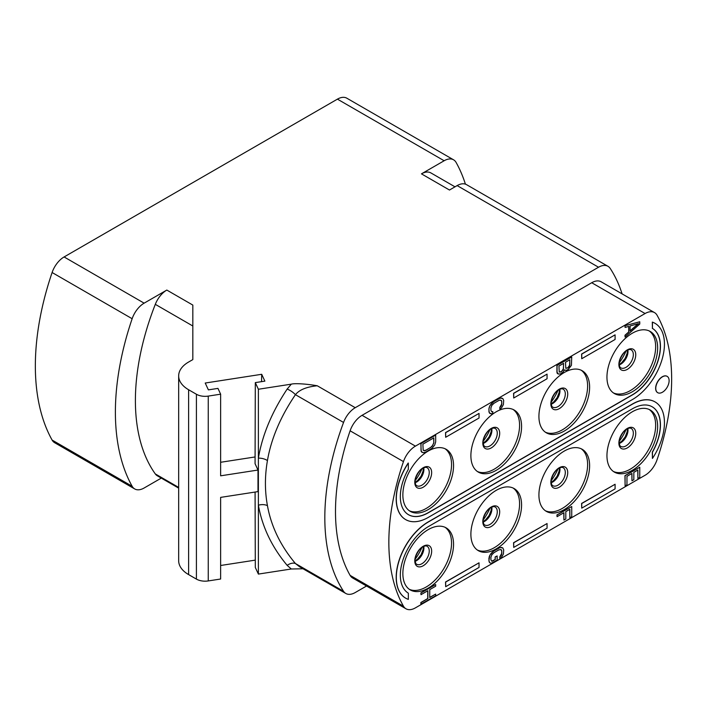 <?xml version="1.0" encoding="UTF-8"?>
<svg xmlns="http://www.w3.org/2000/svg" width="707" height="707" viewBox="0 0 707 707"><rect width="100%" height="100%" fill="white"/><g stroke="black" fill="none" stroke-linecap="round" stroke-linejoin="round"><path stroke-width="1.06" d="M178.668 375.894A33.954 19.602 0 0 0 188.61 389.751L196.413 394.259A12.266 7.079 180 0 0 208.256 396.097L220.637 394.179L217.95 388.39L208.388 389.875L205.216 383.035L261.705 374.295L264.878 381.135L255.307 382.611L255.068 463.721L257.993 470.04L257.993 491.604L220.637 497.383L220.637 579.015L208.256 580.933A12.266 7.079 180 0 1 196.413 579.104L188.61 574.597A33.954 19.602 180 0 1 178.668 560.731L178.668 375.894A33.954 19.602 0 0 1 188.61 362.028L192.825 359.598L192.825 325.998L155.301 304.337A18.868 10.888 -60 0 1 166.817 290.064L144.131 303.162A18.868 10.888 120 0 0 132.147 318.724A233.929 135.055 120 0 0 132.147 486.275A18.868 10.888 120 0 0 134.701 488.935L54.669 442.723A18.868 10.888 -60 0 1 52.106 440.063A233.929 135.055 120 0 1 52.106 272.513A18.868 10.888 -60 0 1 64.098 256.95L337.425 99.139A18.868 10.888 -60 0 1 346.854 98.211L453.576 159.817A18.868 10.888 120 0 0 444.146 160.754L337.425 99.139M134.701 488.935A18.868 10.888 120 0 0 144.131 487.998L161.293 478.091M255.086 492.054L255.307 567.456L258.382 574.084L291.302 568.994L287.148 565.344C271.842 546.988 262.253 526.945 258.382 505.187L258.382 574.084M303.02 568.773L291.302 568.994M622.098 293.882A215.061 124.167 120 0 0 610.238 268.483A18.868 10.888 120 0 0 607.967 266.3A18.868 10.888 120 0 0 598.537 267.237L355.241 407.7A18.868 10.888 120 0 0 343.549 422.45A215.061 124.167 120 0 0 343.549 591.299A18.868 10.888 120 0 0 345.811 593.473A18.868 10.888 120 0 0 355.241 592.537L366.544 586.015M255.289 560.13L220.637 565.485M220.637 394.179L220.637 475.82L257.993 470.04M166.817 290.064L192.825 305.079L192.825 359.598M598.537 267.237L457.137 185.596L449.475 190.024L421.46 173.851L444.146 160.754M291.302 384.157C294.828 383.106 307.262 383.972 317.266 385.775C306.661 386.809 299.379 389.778 295.438 394.674A9.43 3.535 33.9 0 0 287.148 389.089L291.302 384.157L258.382 389.248L258.382 505.196M255.307 382.611L258.382 389.248M220.637 462.281L255.086 456.952M261.537 381.647L261.705 374.295M345.811 593.473L299.662 566.828L295.438 563.523C280.529 545.786 271.196 526.494 267.44 505.638C264.754 491.003 264.754 475.979 267.44 460.575A9.43 5.09 9.8 0 0 258.382 458.136C262.253 435.194 271.842 412.172 287.148 389.089M654.514 312.6L601.153 281.793A18.868 10.888 120 0 0 591.715 282.729L645.076 313.528L415.424 446.126A18.868 10.888 120 0 0 403.458 461.609A199.966 115.453 -60 0 0 403.458 606.182A18.868 10.888 120 0 0 405.986 608.789A18.868 10.888 120 0 0 415.424 607.861L645.076 475.263A18.868 10.888 120 0 0 657.042 459.78A199.966 115.453 -60 0 0 657.042 315.207A18.868 10.888 120 0 0 654.514 312.6A18.868 10.888 120 0 0 645.076 313.528M405.986 608.789L352.634 577.981A18.868 10.888 120 0 1 350.106 575.374A199.966 115.453 120 0 1 350.106 430.802A18.868 10.888 120 0 1 362.064 415.318L591.715 282.729M457.137 185.596A18.868 10.888 -60 0 1 466.567 184.668L607.967 266.3M421.46 173.851A18.868 10.888 -60 0 1 430.89 172.915L454.999 186.834M465.418 184.147A233.929 135.055 120 0 0 456.13 162.486A18.868 10.888 120 0 0 453.576 159.817M343.549 591.299L295.438 563.523A9.43 5.665 -40.3 0 0 287.148 565.344M267.44 460.575C271.196 438.649 280.529 416.679 295.438 394.674L343.549 422.45M453.549 544.257A35.845 20.697 -60 0 1 437.898 580.332A35.845 20.697 -60 0 1 410.281 589.93A35.845 20.697 -60 0 1 402.857 573.518A35.845 20.697 -60 0 1 418.5 537.453A35.845 20.697 -60 0 1 446.126 527.846A35.845 20.697 -60 0 1 453.549 544.257M521.58 504.975A35.845 20.697 -60 0 1 505.929 541.049A35.845 20.697 -60 0 1 478.312 550.656A35.845 20.697 -60 0 1 470.889 534.245A35.845 20.697 -60 0 1 486.531 498.17A35.845 20.697 -60 0 1 514.157 488.572A35.845 20.697 -60 0 1 521.58 504.975M589.611 465.701A35.845 20.697 -60 0 1 573.969 501.776A35.845 20.697 -60 0 1 546.343 511.373A35.845 20.697 -60 0 1 538.92 494.971A35.845 20.697 -60 0 1 554.571 458.896A35.845 20.697 -60 0 1 582.188 449.29A35.845 20.697 -60 0 1 589.611 465.701M657.643 426.427A35.845 20.697 -60 0 1 642 462.493A35.845 20.697 -60 0 1 614.374 472.099A35.845 20.697 -60 0 1 606.951 455.688A35.845 20.697 -60 0 1 622.602 419.613A35.845 20.697 -60 0 1 650.219 410.016A35.845 20.697 -60 0 1 657.643 426.427M453.549 465.701A35.845 20.697 -60 0 1 437.898 501.776A35.845 20.697 -60 0 1 410.281 511.373A35.845 20.697 -60 0 1 402.857 494.962A35.845 20.697 -60 0 1 418.5 458.896A35.845 20.697 -60 0 1 446.126 449.29A35.845 20.697 -60 0 1 453.549 465.701M521.58 426.418A35.845 20.697 -60 0 1 505.929 462.493A35.845 20.697 -60 0 1 478.312 472.099A35.845 20.697 -60 0 1 470.889 455.688A35.845 20.697 -60 0 1 486.531 419.613A35.845 20.697 -60 0 1 514.157 410.016A35.845 20.697 -60 0 1 521.58 426.418M589.611 387.144A35.845 20.697 -60 0 1 573.969 423.219A35.845 20.697 -60 0 1 546.343 432.817A35.845 20.697 -60 0 1 538.92 416.414A35.845 20.697 -60 0 1 554.571 380.339A35.845 20.697 -60 0 1 582.188 370.733A35.845 20.697 -60 0 1 589.611 387.144M657.643 347.862A35.845 20.697 -60 0 1 642 383.936A35.845 20.697 -60 0 1 614.374 393.543A35.845 20.697 -60 0 1 606.951 377.131A35.845 20.697 -60 0 1 622.602 341.057A35.845 20.697 -60 0 1 650.219 331.459A35.845 20.697 -60 0 1 657.643 347.862M652.437 458.436A45.275 26.141 120 0 0 655.071 401.921A45.275 26.141 120 0 0 632.429 404.165L428.336 521.996A45.275 26.141 120 0 0 398.757 561.897A45.275 26.141 120 0 0 405.694 598.175A45.275 26.141 120 0 0 408.328 599.377L408.328 593.155A39.619 22.871 -60 0 1 402.513 561.349A39.619 22.871 -60 0 1 428.336 526.618L632.429 408.787A39.619 22.871 -60 0 1 652.243 406.825A39.619 22.871 -60 0 1 652.437 452.215L652.437 458.436L652.305 452.144A39.619 22.871 120 0 0 652.172 406.781M655 401.885A45.275 26.141 120 0 0 654.938 401.841A45.275 26.141 120 0 0 632.297 404.086L428.203 521.925A45.275 26.141 120 0 0 398.624 561.818A45.275 26.141 120 0 0 405.562 598.104A45.275 26.141 120 0 0 405.632 598.14M655 323.329A45.275 26.141 120 0 0 654.938 323.285A45.275 26.141 120 0 0 652.305 322.092L652.437 328.384A39.619 22.871 -60 0 1 658.261 360.199A39.619 22.871 -60 0 1 632.429 394.921L428.336 512.761A39.619 22.871 -60 0 1 408.531 514.723A39.619 22.871 -60 0 1 408.328 469.324L408.328 463.103A45.275 26.141 120 0 0 405.694 519.618A45.275 26.141 120 0 0 428.336 517.374L632.429 399.543A45.275 26.141 120 0 0 662.008 359.642A45.275 26.141 120 0 0 655.071 323.364A45.275 26.141 120 0 0 652.437 322.162L652.437 328.384M632.429 394.921L632.297 394.842A39.619 22.871 120 0 0 658.12 360.119A39.619 22.871 120 0 0 652.305 328.304M632.297 394.842L428.203 512.681A39.619 22.871 120 0 1 408.46 514.678M408.328 463.103L408.195 463.023A45.275 26.141 120 0 0 405.562 519.539A45.275 26.141 120 0 0 405.632 519.583M639.764 321.782L624.961 325.662L625.094 327.429L628.841 326.395L628.841 332.043L625.094 335.339L625.094 337.036L639.764 324.045L639.764 321.782L625.094 325.733L625.094 327.429M628.709 326.431L628.709 331.972L624.961 335.259L625.094 337.036M564.531 369.92L566.113 370.38L568.304 369.399L571.424 365.333L571.733 356.964L557.063 365.439L557.063 372.218L558.309 374.038L560.501 373.906L562.993 372.182L564.557 369.867L564.866 370.247M571.733 356.964L556.93 365.36L556.93 372.138L557.24 373.367L558.309 374.038M427.735 590.787L427.735 598.537L420.868 602.505L420.868 604.202L435.671 595.807L435.671 594.11L429.741 597.539L429.741 589.629L435.671 586.209L435.671 584.512L421.001 592.979L421.001 594.675L427.868 590.707L427.868 598.617L421.001 602.585L421.001 604.282M435.671 594.11L429.741 597.38M435.671 584.512L420.868 592.908L421.001 594.675M631.828 473.522L631.961 480.787L633.834 479.7L633.834 472.364L637.891 470.014L637.891 478.489L639.764 477.411L639.764 467.239L625.094 475.714L625.094 485.877L626.968 484.799L626.968 476.324L631.961 473.443L631.961 480.787M637.758 470.093L637.891 478.489M639.764 467.239L624.961 475.634L625.094 485.877M563.797 512.796L563.93 520.06L565.803 518.982L565.803 511.638L569.86 509.296L569.86 517.771L571.733 516.684L571.733 506.521L557.063 514.988L557.063 516.684L563.93 512.716L563.93 520.06M569.727 509.376L569.86 517.771M571.733 506.521L556.93 514.917L557.063 516.684M435.671 435.097L420.868 443.492L421.178 451.499L423.184 452.754L425.994 451.985L432.242 448.097L434.734 444.959L435.671 441.875L435.671 435.097L421.001 443.572L421.001 450.35L421.938 452.347M500.856 400.127L501.696 401.488L501.696 404.024L499.822 407.365L499.822 409.061L501.519 407.957L503.393 404.616L503.702 400.48L502.765 398.483L500.141 398.147L493.893 401.47L489.836 405.791L488.899 408.876L489.209 412.649L491.215 413.904L492.779 413.286L492.779 411.589L491.736 411.766M500.856 549.533L501.696 550.894L501.696 553.44L499.822 556.78L499.822 558.477L501.519 557.363L503.393 554.023L503.702 549.896L502.765 547.89L500.141 547.563L493.893 550.886L489.836 555.207L488.899 560.828L489.836 562.825L491.215 563.311L497.145 560.174L497.145 555.941L495.139 556.939L495.139 559.484L491.736 561.172M615.09 334.853L581.605 354.03L581.737 358.723L615.09 339.475L615.09 334.853L581.737 354.101L581.737 358.723M615.09 484.26L581.605 503.437L581.737 508.139L615.09 488.882L615.09 484.26L581.737 503.517L581.737 508.139M479.028 562.816L445.543 581.994L445.675 586.695L479.028 567.438L479.028 562.816L445.675 582.073L445.675 586.695M479.028 413.409L445.543 432.587L445.675 437.28L479.028 418.023L479.028 413.409L445.675 432.657L445.675 437.28M547.059 374.127L513.574 393.304L513.706 398.006L547.059 378.749L547.059 374.127L513.706 393.384L513.706 398.006M547.059 523.542L513.574 542.72L513.706 547.412L547.059 528.164L547.059 523.542L513.706 542.79L513.706 547.412M667.099 376.318A9.43 5.444 120 0 0 667.028 376.283A9.43 5.444 120 0 0 664.315 375.947A9.43 5.444 120 0 0 656.609 383.751A9.43 5.444 120 0 0 657.598 392.615A9.43 5.444 120 0 0 657.66 392.659M445.092 527.316A35.845 20.697 120 0 1 451.543 543.1A35.845 20.697 -60 0 1 436.546 578.476A35.845 20.697 -60 0 1 409.309 589.302M649.194 409.486A35.845 20.697 120 0 1 655.645 425.269A35.845 20.697 -60 0 1 640.648 460.637A35.845 20.697 -60 0 1 613.402 471.472M581.163 448.759A35.845 20.697 120 0 1 587.614 464.543A35.845 20.697 -60 0 1 572.617 499.92A35.845 20.697 -60 0 1 545.371 510.746M513.123 488.042A35.845 20.697 120 0 1 519.574 503.826A35.845 20.697 -60 0 1 504.586 539.194A35.845 20.697 -60 0 1 477.34 550.028M445.092 448.759A35.845 20.697 120 0 1 451.543 464.543A35.845 20.697 -60 0 1 436.546 499.92A35.845 20.697 -60 0 1 409.309 510.746M649.194 330.929A35.845 20.697 120 0 1 655.645 346.713A35.845 20.697 -60 0 1 640.648 382.08A35.845 20.697 -60 0 1 613.402 392.915M581.163 370.203A35.845 20.697 120 0 1 587.614 385.987A35.845 20.697 -60 0 1 572.617 421.363A35.845 20.697 -60 0 1 545.371 432.189M513.123 409.486A35.845 20.697 120 0 1 519.574 425.269A35.845 20.697 -60 0 1 504.586 460.637A35.845 20.697 -60 0 1 477.34 471.472M638.518 323.629L630.087 331.044L630.087 325.962L638.518 323.629M638.2 323.726L630.087 330.849M569.86 359.739L569.55 366.138L567.986 367.887L565.803 368.294L565.494 362.267L569.86 359.739M561.747 371.484L559.246 372.085L558.937 366.049L563.62 363.345L563.311 369.743L560.81 372.032M569.727 359.819L569.86 365.104M569.727 365.033L567.854 367.808L565.786 368.259M560.678 371.953L559.228 372.041M563.488 363.425L563.488 368.639L561.614 371.414M433.798 437.872L433.798 442.953L431.924 446.577L425.994 450.288L424.748 450.73L423.184 450.218L422.874 444.182L433.798 437.872M433.665 437.951L433.798 442.953M433.665 442.882L432.728 445.401L430.545 447.504L425.861 450.209L423.714 450.624M489.209 412.649L489.969 413.498M488.899 411.412L489.341 412.729M488.899 408.876L489.032 411.492M489.209 407.285L489.032 408.955M489.836 405.791L489.341 407.356M491.082 403.944L489.969 405.871M492.328 402.654L491.215 404.015M493.893 401.47L492.461 402.734M498.576 398.766L494.025 401.549M500.141 398.147L498.709 398.845M501.387 397.997L500.273 398.227M502.765 398.483L501.519 398.068M499.822 407.365L499.955 409.141M500.759 406.543L499.955 407.444M501.387 405.332L500.892 406.622M501.696 404.024L501.519 405.411M501.696 401.488L501.829 404.104M501.387 400.533L501.829 401.558M492.779 411.589L491.842 411.845L490.905 410.413L490.905 407.868L491.842 405.35L494.025 403.246L498.709 400.542L499.955 400.1L501.519 400.613M489.209 562.056L489.969 562.905M488.899 560.828L489.341 562.136M488.899 558.283L489.032 560.907M489.209 556.692L489.032 558.362M489.836 555.207L489.341 556.771M491.082 553.351L489.969 555.278M492.328 552.07L491.215 553.431M493.893 550.886L492.461 552.149M498.576 548.181L494.025 550.965M500.141 547.563L498.709 548.261M501.387 547.404L500.273 547.642M502.765 547.89L501.519 547.483M499.822 556.78L499.955 558.548M500.759 555.958L499.955 556.86M501.387 554.748L500.892 556.029M501.696 553.44L501.519 554.827M501.696 550.894L501.829 553.519M501.387 549.949L501.829 550.974M492.646 560.925L491.842 561.261L490.905 559.82L490.905 557.284L491.842 554.765L494.025 552.653L498.709 549.949L500.892 549.533L501.519 550.028M495.139 559.484L492.779 561.005M495.139 556.939L495.271 559.564M497.145 555.941L495.271 557.019M664.447 376.027A9.43 5.444 120 0 0 656.741 383.821A9.43 5.444 120 0 0 657.731 392.694A9.43 5.444 120 0 0 664.447 390.715A9.43 5.444 120 0 0 667.161 376.354A9.43 5.444 120 0 0 664.447 376.027M155.301 304.337A205.631 118.723 120 0 0 155.301 473.929A18.868 10.888 -60 0 0 157.387 475.838L178.668 488.122M132.147 486.275L52.106 440.063M208.256 396.097L208.256 580.933M196.413 394.259L196.413 579.104M144.131 303.162L64.098 256.95M355.241 407.7L317.266 385.775M267.44 505.646A9.43 5.683 -10.3 0 0 258.391 505.196M350.106 575.374L403.458 606.182M350.106 430.802L403.458 461.609M362.064 415.318L415.424 446.126M431.659 551.142A11.931 6.893 120 0 0 423.219 546.272A11.931 6.893 120 0 0 414.779 560.89A11.931 6.893 -60 0 0 423.219 565.759A11.931 6.893 -60 0 0 431.659 551.142M429.246 551.018A10.375 5.992 -60 0 1 424.713 561.464A10.375 5.992 -60 0 1 416.715 564.239C415.902 564.089 415.363 562.763 415.124 560.262C414.143 558.769 418.73 547.996 423.369 546.599C425.004 545.804 426.241 545.689 427.09 546.272A10.375 5.992 120 0 1 429.246 551.018M415.186 561.296A10.375 5.992 -60 0 0 423.908 547.943A10.375 5.992 120 0 0 423.776 546.414M421.893 547.501A33.954 19.602 -60 0 1 415.186 559.122M625.995 429.662A33.954 19.602 -60 0 1 619.279 441.292M619.279 443.457A10.375 5.992 -60 0 0 628.002 430.103A10.375 5.992 120 0 0 627.869 428.575M633.339 433.188A10.375 5.992 -60 0 1 628.806 443.625A10.375 5.992 -60 0 1 620.817 446.409C619.995 446.258 619.465 444.933 619.217 442.423C618.236 440.938 622.823 430.156 627.462 428.769C629.097 427.965 630.344 427.859 631.192 428.433A10.375 5.992 120 0 1 633.339 433.188M635.752 433.311A11.931 6.893 120 0 0 627.312 428.433A11.931 6.893 120 0 0 618.881 443.05A11.931 6.893 -60 0 0 627.312 447.92A11.931 6.893 -60 0 0 635.752 433.311M557.964 468.944A33.954 19.602 -60 0 1 551.248 480.566M551.248 482.74A10.375 5.992 -60 0 0 559.971 469.386A10.375 5.992 120 0 0 559.838 467.857M565.308 472.462A10.375 5.992 -60 0 1 560.775 482.908A10.375 5.992 -60 0 1 552.786 485.682C551.964 485.532 551.433 484.207 551.186 481.706C550.205 480.212 554.792 469.439 559.431 468.043C561.066 467.247 562.304 467.133 563.161 467.716A10.375 5.992 120 0 1 565.308 472.462M567.721 472.585A11.931 6.893 120 0 0 559.281 467.716A11.931 6.893 120 0 0 550.841 482.333A11.931 6.893 -60 0 0 559.281 487.203A11.931 6.893 -60 0 0 567.721 472.585M489.924 508.218A33.954 19.602 -60 0 1 483.217 519.848M483.217 522.013A10.375 5.992 -60 0 0 491.939 508.66A10.375 5.992 120 0 0 491.807 507.131M497.277 511.744A10.375 5.992 -60 0 1 492.744 522.181A10.375 5.992 -60 0 1 484.755 524.965C483.933 524.815 483.394 523.489 483.155 520.979C482.174 519.495 486.761 508.713 491.4 507.326C493.035 506.521 494.273 506.415 495.13 506.99A10.375 5.992 120 0 1 497.277 511.744M499.69 511.859A11.931 6.893 120 0 0 491.25 506.99A11.931 6.893 120 0 0 482.81 521.607A11.931 6.893 -60 0 0 491.25 526.476A11.931 6.893 -60 0 0 499.69 511.859M431.659 472.585A11.931 6.893 120 0 0 423.219 467.716A11.931 6.893 120 0 0 414.779 482.333A11.931 6.893 -60 0 0 423.219 487.203A11.931 6.893 -60 0 0 431.659 472.585M429.246 472.462A10.375 5.992 -60 0 1 424.713 482.908A10.375 5.992 -60 0 1 416.715 485.682C415.902 485.532 415.363 484.207 415.124 481.706C414.143 480.212 418.73 469.439 423.369 468.043C425.004 467.247 426.241 467.133 427.09 467.716A10.375 5.992 120 0 1 429.246 472.462M415.186 482.74A10.375 5.992 -60 0 0 423.908 469.377A10.375 5.992 120 0 0 423.776 467.857M421.893 468.944A33.954 19.602 -60 0 1 415.186 480.566M625.995 351.105A33.954 19.602 -60 0 1 619.279 362.735M619.279 364.9A10.375 5.992 -60 0 0 628.002 351.547A10.375 5.992 120 0 0 627.869 350.018M633.339 354.631A10.375 5.992 -60 0 1 628.806 365.068A10.375 5.992 -60 0 1 620.817 367.852C619.995 367.702 619.465 366.376 619.217 363.866C618.236 362.382 622.823 351.6 627.462 350.212C629.097 349.408 630.344 349.302 631.192 349.877A10.375 5.992 120 0 1 633.339 354.631M635.752 354.746A11.931 6.893 120 0 0 627.312 349.877A11.931 6.893 120 0 0 618.881 364.494A11.931 6.893 -60 0 0 627.312 369.363A11.931 6.893 -60 0 0 635.752 354.746M557.964 390.388A33.954 19.602 -60 0 1 551.248 402.009M551.248 404.183A10.375 5.992 -60 0 0 559.971 390.83A10.375 5.992 120 0 0 559.838 389.301M565.308 393.905A10.375 5.992 -60 0 1 560.775 404.351A10.375 5.992 -60 0 1 552.786 407.126C551.964 406.976 551.433 405.65 551.186 403.149C550.205 401.656 554.792 390.883 559.431 389.486C561.066 388.691 562.304 388.576 563.161 389.159A10.375 5.992 120 0 1 565.308 393.905M567.721 394.029A11.931 6.893 120 0 0 559.281 389.159A11.931 6.893 120 0 0 550.841 403.777A11.931 6.893 -60 0 0 559.281 408.646A11.931 6.893 -60 0 0 567.721 394.029M489.924 429.662A33.954 19.602 -60 0 1 483.217 441.292M483.217 443.457A10.375 5.992 -60 0 0 491.939 430.103A10.375 5.992 120 0 0 491.807 428.575M497.277 433.188A10.375 5.992 -60 0 1 492.744 443.625A10.375 5.992 -60 0 1 484.755 446.409C483.933 446.258 483.394 444.933 483.155 442.423C482.174 440.938 486.761 430.156 491.4 428.769C493.035 427.965 494.273 427.859 495.13 428.433A10.375 5.992 120 0 1 497.277 433.188M499.69 433.303A11.931 6.893 120 0 0 491.25 428.433A11.931 6.893 120 0 0 482.81 443.05A11.931 6.893 -60 0 0 491.25 447.92A11.931 6.893 -60 0 0 499.69 433.303M188.61 574.597L188.61 389.751M178.668 487.415L155.301 473.929M132.147 318.724L52.106 272.513M415.142 560.819L417.598 559.104L421.063 554.774L423.078 549.666L423.334 546.617M627.436 428.778L627.171 431.836L625.165 436.944L621.692 441.274L619.235 442.98M559.405 468.061L559.14 471.109L557.134 476.218L553.661 480.548L551.204 482.262M491.374 507.334L491.109 510.392L489.103 515.491L485.629 519.831L483.173 521.536M415.142 482.262L417.598 480.548L421.063 476.218L423.078 471.109L423.334 468.061M627.436 350.221L627.171 353.279L625.165 358.378L621.692 362.718L619.235 364.423M559.405 389.504L559.14 392.553L557.134 397.661L553.661 401.991L551.204 403.706M491.374 428.778L491.109 431.836L489.103 436.935L485.629 441.274L483.173 442.98"/></g></svg>
